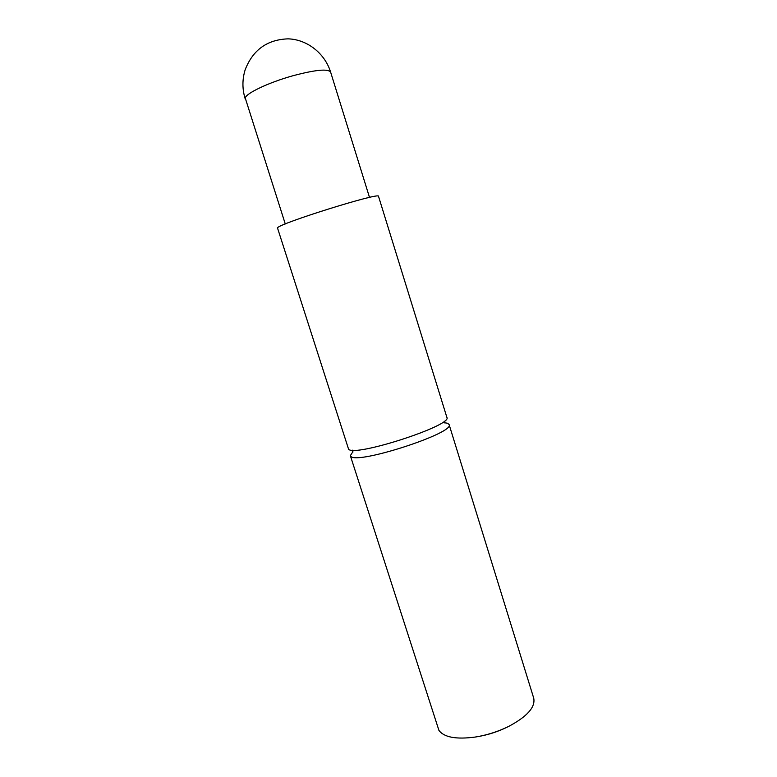 <?xml version="1.0" encoding="UTF-8"?>
<svg xmlns="http://www.w3.org/2000/svg" width="777" height="777" viewBox="0 0 777 777"><rect width="100%" height="100%" fill="white"/><g stroke="black" fill="none" stroke-linecap="round" stroke-linejoin="round"><path stroke-width="1.17" d="M444.706 422.737L447.61 423.271L449.087 424.514C455.575 432.76 357.022 464.821 350.893 456.39L350.34 455.652L352.913 451.68M277.467 227.855L348.591 449.232C354.594 457.264 453.244 425.223 446.872 417.366L378.516 196.338C381.128 191.657 279.506 223.329 277.467 227.855M449.087 424.514L533.721 698.164C535.557 707.187 527.088 716.666 508.333 726.592C497.766 731.73 486.684 735.217 475.077 737.082C456.118 739.558 444.065 737.334 438.927 730.39L350.34 455.652M369.502 197.407L330.604 72.057C327.884 68.541 315.151 69.823 292.405 75.893C268.619 82.547 245.92 93.347 245.241 98.009L285.276 223.97M352.884 452.165L352.418 450.165M444.24 421.212L445.007 423.115M330.604 72.057C324.844 53.36 307.138 39.394 288.082 38.85C267.21 39.588 252.904 49.874 245.182 69.716C242.171 79.429 242.191 89.18 245.231 98.97M475.077 737.082C486.723 735.353 497.804 731.866 508.333 726.592"/></g></svg>
